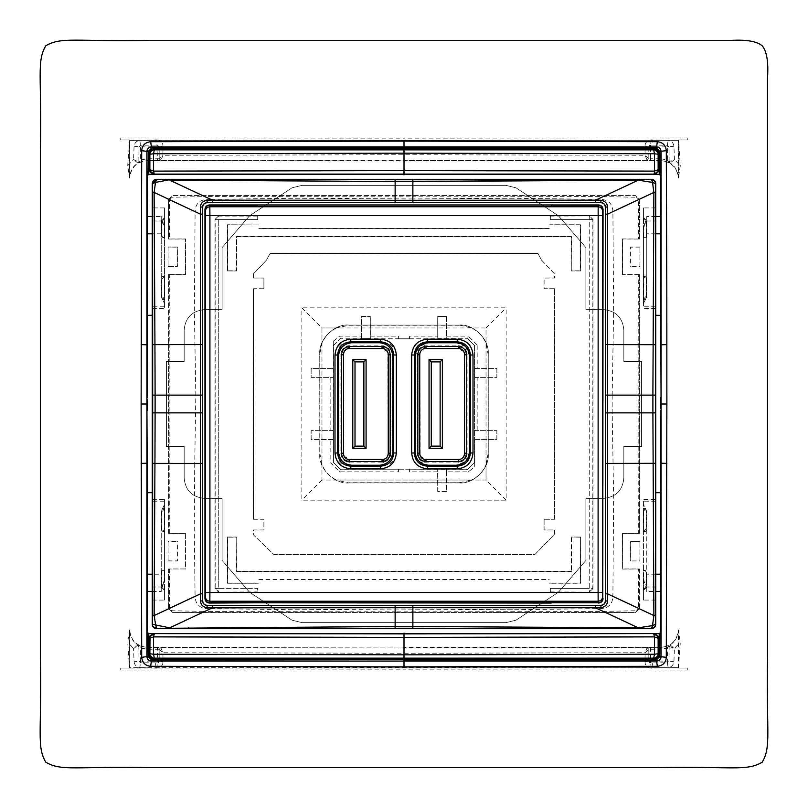 <?xml version="1.0" encoding="UTF-8"?>
<svg xmlns="http://www.w3.org/2000/svg" width="808" height="808" viewBox="0 0 808 808"><rect width="100%" height="100%" fill="white"/><g stroke="black" fill="none" stroke-linecap="round" stroke-linejoin="round"><path stroke-width="0.61" stroke-dasharray="4.04 3.03" d="M465.6 461.408L469.438 452.076L469.438 355.924L465.741 346.743M465.59 346.592L456.267 342.754L428.412 342.754L419.221 346.45M419.079 346.592L415.231 355.924L415.231 452.076L416.14 456.904M416.221 457.106L418.726 461.035M419.19 461.509L428.412 465.246L456.267 465.246L465.448 461.55M459.873 461.893L459.873 462.085C464.358 460.944 466.772 458.065 467.095 453.44L467.095 354.56C466.772 349.935 464.358 347.056 459.873 345.915L424.402 345.915C419.908 347.056 417.494 349.935 417.17 354.56L417.17 453.44C417.494 458.065 419.908 460.944 424.402 462.085L458.318 462.035L459.873 461.398L459.873 462.085M467.095 453.217L464.529 453.217M464.529 354.783L467.095 354.783M459.873 345.915L459.873 347.117M424.402 348.551L424.402 347.925M417.17 354.783L419.746 354.783M419.746 453.217L417.17 453.217M424.402 462.085L424.402 460.883M464.529 453.44L464.075 352.248M463.923 351.894L458.318 348.349L425.947 348.349L421.685 350.046M420.877 350.975L419.746 354.56L420.19 455.752M420.342 456.106L425.947 459.651L458.318 459.651M442.36 448.339L442.36 359.661L429.048 359.661L429.048 448.339L442.36 448.339M551.268 205.242L551.177 206.343M256.863 206.343L256.772 205.202L551.278 205.202M392.749 355.348L392.062 351.631M391.557 350.389L389.385 347.087M388.799 346.481L385.285 344.026M384.578 343.723L380.346 342.774M379.588 342.754L351.733 342.754M351.228 342.764L346.895 343.663M346.683 343.743L342.602 346.4M342.4 346.602L339.724 350.49M339.522 350.945L338.582 355.156M338.562 355.924L338.562 452.076M338.572 452.692L342.137 461.136M342.319 461.317L346.178 464.034M346.743 464.277L350.975 465.226M351.733 465.246L379.588 465.246M380.093 465.236L384.436 464.337M384.648 464.257L388.729 461.6M388.931 461.398L391.607 457.51M391.799 457.055L392.749 452.844M392.769 452.076L392.769 355.924M551.298 603.051L483.255 602.798M639.431 274.538L622.584 274.538L622.584 239.037L639.471 239.037L639.471 199.586L635.462 195.576L172.538 195.576L168.529 199.586L168.529 239.037L185.416 239.037L185.416 274.538L168.569 274.538L168.569 533.462L185.416 533.462L185.416 568.963L168.529 568.963L168.529 608.414L172.538 612.424L635.462 612.424L639.471 608.414L639.471 568.963L622.584 568.963L622.584 533.462L639.431 533.462L639.431 274.538L622.584 274.538M622.493 274.639L622.493 238.936L638.421 238.996L638.542 199.637L639.461 199.707L639.471 239.037M639.431 533.462L639.401 274.569M639.401 533.432L622.584 533.462M622.493 533.361L622.584 568.963M622.493 569.064L638.421 569.004L638.542 608.363L639.461 608.414L635.462 612.424L204.778 612.333L204.757 611.414L171.72 610.747L172.538 612.403L168.539 608.414L171.72 610.747M639.471 568.963L638.421 569.004M639.451 568.994L639.461 608.293M168.529 568.963L168.539 608.293L169.458 608.485M185.416 568.963L168.549 568.994M185.416 533.462L185.507 569.064M168.569 274.538L185.507 274.639L185.507 238.936L169.579 238.996L169.458 199.515L168.539 199.586L195.102 211.646L194.364 311.353L195.819 395.132L194.728 463.408L169.811 463.398L169.69 533.411L168.569 533.462M169.69 533.411L185.507 533.361M168.599 274.569L168.599 533.432M169.579 238.996L168.529 239.037M168.539 199.707L168.549 239.006M168.529 199.586L172.538 195.576L635.462 195.597L639.461 199.586L636.28 197.253L635.462 195.576M639.451 239.006L638.421 238.996M349.682 462.035L383.598 462.085C388.093 460.944 390.506 458.065 390.83 453.44L390.83 354.56C390.506 349.935 388.093 347.056 383.598 345.915L348.127 345.915C343.642 347.056 341.229 349.935 340.905 354.56L340.905 453.44C341.229 458.065 343.642 460.944 348.127 462.085L349.682 462.035M639.461 608.414L612.898 596.355L613.636 496.647L612.181 412.868L612.181 395.132L638.138 395.132L638.31 274.589M639.391 463.388L638.189 463.398L638.138 412.868L639.391 412.878M613.272 463.408L638.189 463.398L638.31 533.411M638.542 608.485L635.462 612.403M395.122 612.323L395.132 611.151L204.757 611.414L210.696 608.646L295.324 609.747L395.132 609.04L512.676 609.747L597.314 608.646C607.394 609.161 612.595 605.061 612.898 596.355M412.878 612.323L412.868 611.151L603.243 611.414L636.28 610.747M169.579 569.004L169.458 608.363L195.092 596.375C195.425 605.081 200.626 609.171 210.696 608.646M168.609 463.388L169.811 463.398L169.862 412.868L168.609 412.878M168.609 344.612L169.811 344.602L169.862 412.868L195.819 412.868M194.728 344.592L169.811 344.602L169.69 274.589M169.458 199.515L172.538 195.597M412.878 195.677L412.868 196.849L603.243 196.586L636.28 197.253M638.542 199.515L612.898 211.646C612.595 202.939 607.394 198.839 597.314 199.354L512.676 198.253L412.868 198.96L412.868 196.849L204.757 196.586L204.778 195.667M412.868 198.96L295.324 198.253L210.676 199.354L204.757 196.586L171.72 197.253M390.83 453.217L388.254 453.217M388.254 354.783L390.83 354.783M383.598 345.915L383.598 347.117M348.127 348.551L348.127 347.925M340.905 354.783L343.471 354.783M343.471 453.217L340.905 453.217M348.127 462.085L348.127 460.843M612.181 395.132L613.636 311.353L612.898 211.646M597.314 608.646L603.243 611.414L603.222 612.333M210.676 199.354C200.596 198.849 195.405 202.939 195.102 211.646M597.314 199.354L603.243 196.586L603.222 195.667M382.053 459.651L349.682 459.651L344.077 456.106M388.254 453.44L387.81 352.248M387.658 351.894L382.053 348.349L349.682 348.349L345.42 350.046M344.612 350.975L343.471 354.56L343.925 455.752M348.42 609.747L295.324 609.747M512.676 609.747L459.58 609.747M459.58 198.253L512.676 198.253M295.324 198.253L348.42 198.253M194.728 463.408L194.243 529.907L195.092 596.375M366.085 448.339L366.085 359.661L352.783 359.661L352.783 448.339L366.085 448.339M152.257 600.071L164.559 600.071L164.559 588.365L162.984 588.002L162.64 586.689L164.559 578.084L164.559 501.192L152.399 501.192M152.399 499.556L164.559 499.556L164.559 501.192M164.559 499.556L164.559 504.394L161.246 511.302L161.246 574.205L152.318 574.205M152.399 308.444L164.559 308.444L164.559 306.808L152.399 306.808M152.308 220.988L162.721 220.988L163.458 219.635L164.559 219.635L164.559 207.929L164.559 308.444M161.246 216.504L161.246 296.698L164.559 303.606L161.246 296.698L161.246 216.504L152.298 216.504M162.721 220.988L164.559 229.916L164.559 306.808M164.559 207.929L152.257 207.929M152.298 591.496L161.246 591.496L161.246 511.302L164.559 504.394L164.559 600.071M655.742 600.071L643.441 600.071L643.441 504.394L646.754 511.302L646.754 591.496L655.702 591.496M655.742 207.929L643.441 207.929L643.441 219.635L644.542 219.635L645.279 220.988L655.692 220.988M655.601 306.808L643.441 306.808L643.441 229.916L645.279 220.988M655.601 308.444L643.441 308.444L643.441 306.808M655.682 233.795L646.754 233.795L646.754 296.698L643.441 303.606L643.441 308.444M655.682 574.205L646.754 574.205L646.754 511.302L643.441 504.394L643.441 499.556L655.601 499.556M655.601 501.192L643.441 501.192L643.441 499.556M643.441 501.192L643.441 578.084L645.36 586.689L645.016 588.002L643.441 588.365L643.441 600.071M655.702 216.504L646.754 216.504L646.754 296.698L643.441 303.606L643.441 207.929M162.64 586.689L161.691 582.396L161.691 587.588L163.458 589.355L163.458 588.365M164.559 589.355L164.559 570.61L161.691 570.761L161.691 587.618L163.458 589.446L164.559 589.355L164.559 588.365M164.559 510.636L164.559 531.826L164.559 508.081L164.559 510.636L163.458 510.201L161.691 511.646L161.691 528.705L163.458 530.149L163.458 531.715L164.559 531.715M164.559 570.822L164.559 578.084M161.691 570.761L161.691 582.396M161.246 591.496L161.246 574.205M162.64 221.311L161.691 225.604L161.691 235.906L163.155 237.633L164.559 237.401L164.559 229.916M161.691 235.906L162.287 237.31L164.559 237.289L164.559 218.423L161.691 220.412L161.691 225.604M164.559 278.295L164.559 299.919L164.559 276.174L164.559 278.295L163.458 277.851L161.691 279.295L161.691 296.354L163.458 297.799L164.559 297.364M164.559 218.645L164.559 219.635M646.754 574.205L646.754 591.496M643.441 529.705L643.441 508.081L643.441 531.826L643.441 529.705L644.542 530.149L646.309 528.705L646.309 511.646L644.542 510.201L643.441 510.636M643.441 578.084L643.441 588.365M643.441 570.6L645.713 570.711L643.633 570.66L643.633 589.466L646.309 587.618L646.309 572.024L644.845 570.367L643.633 570.66M645.36 221.311L646.309 225.604L646.309 220.412L644.542 218.645L644.542 219.635M643.441 229.916L643.441 237.178L646.309 237.239L646.309 220.382L644.542 218.554L643.441 218.645L643.441 219.635M646.309 237.239L646.309 225.604M643.441 297.364L643.441 276.174L643.441 299.919L643.441 297.364L644.542 297.799L646.309 296.354L646.309 279.295L644.542 277.851L644.542 276.286L643.441 276.286M643.441 218.645L643.441 237.178M646.754 233.795L646.754 216.504M643.441 589.355L644.542 589.355L646.309 587.588L646.309 582.396L645.36 586.689M646.309 582.396L646.309 572.094M161.691 587.618L162.984 588.002M163.458 589.446L164.559 589.577M164.559 529.705L163.458 530.149M164.559 508.081L162.731 508.161L164.559 508.171M164.559 531.826L164.367 508.141M164.367 531.765L163.458 531.715M164.559 570.61L161.691 570.7M164.367 589.466L164.367 570.66M162.287 237.31L164.367 237.34L164.367 218.534L161.691 220.382L161.691 235.976M162.984 219.998L161.691 220.382M164.559 299.829L162.731 299.839L164.367 299.859L164.559 276.174M164.559 276.286L162.297 276.265L164.367 276.235M643.441 508.171L645.269 508.161L643.633 508.141L643.441 531.826M643.441 531.715L645.703 531.735L643.633 531.765M645.713 570.711L644.845 570.367L646.309 572.024M646.309 220.382L645.016 219.998M644.542 218.554L643.441 218.423M643.441 237.39L646.309 237.299M643.441 278.295L644.542 277.851M643.441 299.919L645.269 299.839L643.441 299.829M643.441 276.174L643.633 299.859M643.633 276.235L644.542 276.286M643.633 218.534L643.633 237.34M645.016 588.002L646.309 587.618M161.691 528.705L162.297 531.735M161.691 511.646L161.691 529.947M162.731 508.161L161.691 510.404M161.691 296.354L162.731 299.839M161.691 279.295L161.691 297.596M162.297 276.265L161.691 278.053M646.309 511.646L645.269 508.161M646.309 528.705L646.309 510.404M645.703 531.735L646.309 529.947M646.309 279.295L645.703 276.265M646.309 296.354L646.309 278.053M645.269 299.839L646.309 297.596M204.464 498.354C192.132 497.152 185.365 490.385 184.163 478.053L184.163 446.571L166.418 446.571L166.418 361.429L184.163 361.429L184.163 329.947C185.365 317.615 192.132 310.848 204.464 309.646L222.109 309.646L222.109 247.571L249.591 215.766L292.041 187.809L302.051 185.365L505.949 185.365L515.959 187.809L558.409 215.766L585.891 247.571L585.891 309.646L603.536 309.646C615.868 310.848 622.635 317.615 623.837 329.947L623.837 361.429L641.582 361.429L641.582 446.571L623.837 446.571L623.837 478.053C622.635 490.385 615.868 497.152 603.536 498.354L585.891 498.354L585.891 560.429L558.409 592.234L515.959 620.19L505.949 622.635L302.051 622.635L292.041 620.19L249.591 592.234L222.109 560.429L222.109 498.354L204.464 498.354L222.109 498.354L222.109 560.429L249.591 592.234L292.041 620.19L302.051 622.635L505.949 622.635L515.959 620.19L558.409 592.234L585.891 560.429L585.891 498.354L603.536 498.354C615.868 497.152 622.635 490.385 623.837 478.053L623.837 446.571L641.582 446.571L641.582 361.429L623.837 361.429L623.837 329.947C622.635 317.615 615.868 310.848 603.536 309.646L585.891 309.646L585.891 247.571L558.409 215.766L515.959 187.809L505.949 185.365L302.051 185.365L292.041 187.809L249.591 215.766L222.109 247.571L222.109 309.646L204.464 309.646C192.132 310.848 185.365 317.615 184.163 329.947L184.163 361.429L166.418 361.429L166.418 446.571L184.163 446.571L184.163 478.053C185.365 490.385 192.132 497.152 204.464 498.354M474.619 462.378L474.7 466.782L468.337 471.862L446.571 471.862L446.642 469.296L467.701 469.296L474.538 462.358L467.67 469.216L340.33 469.216L333.462 462.358L333.462 345.642L340.33 338.784L467.67 338.784L437.724 338.603L437.724 316.473L446.551 316.473L446.551 338.603M468.337 471.862L467.67 469.216L409.737 469.216L446.551 469.397L446.551 491.527L437.724 491.527L437.724 469.397M474.72 430.624L496.849 430.624L496.849 439.451L474.72 439.451L474.538 345.642L474.538 462.358L467.67 469.216M477.174 344.986L468.337 336.138L467.701 338.704L474.619 345.622L477.174 344.986L477.174 368.529L496.87 368.529L496.849 377.376L477.174 377.397L477.174 430.603L496.87 430.603L496.87 439.471L474.7 439.471L474.7 466.782M474.538 462.358L474.538 345.642L467.67 338.784L474.538 345.642M477.174 368.529L474.619 368.448M474.72 377.376L496.87 377.397L496.87 368.529L474.72 368.549M361.449 338.603L361.449 316.473L370.276 316.473L370.276 338.603L361.358 338.704L361.429 316.453L370.276 316.473M333.381 439.552L311.131 439.471L311.131 430.603L330.826 430.603L330.826 377.397L311.131 377.397L311.151 368.549L333.28 368.549L333.28 377.376L311.151 377.376L311.131 368.529L333.3 368.529L333.3 341.218L333.462 462.358L333.381 439.552L311.151 439.451L311.151 430.624L333.28 430.624L333.28 439.451M544.107 519.281L544.097 529.957L554.54 529.957L554.54 534.139L535.391 554.015L534.139 554.54L273.861 554.54L253.985 535.391L273.861 554.561L534.139 554.561L535.401 554.035L554.561 534.139L554.561 529.937L544.107 529.937L544.107 519.281L554.561 519.281L554.561 288.719L544.107 288.719L544.107 278.063L554.561 278.063L554.561 273.861L541.522 260.085L537.916 253.439L270.084 253.439L266.478 260.085L253.439 273.861L253.439 278.063L263.893 278.063L263.893 288.719L253.439 288.719L253.439 519.281L263.893 519.281L263.893 529.937L253.439 529.937L253.439 534.139L253.964 535.401L253.459 529.957L263.903 529.957L263.893 519.281M477.174 377.397L474.619 377.467M477.174 430.603L474.619 430.533M437.724 316.473L446.551 316.473M437.724 338.603L437.704 316.453M437.623 338.704L467.67 338.784M446.571 316.453L446.642 338.704M446.551 491.527L437.724 491.527M446.571 471.862L446.571 491.547M437.704 491.547L437.623 469.296M370.276 338.603L361.358 338.704M370.296 316.453L370.377 338.704M330.826 377.397L333.28 377.376M333.28 430.624L333.381 377.467M330.826 430.603L333.381 430.533M333.462 345.642L340.33 338.784M409.737 469.216L340.33 469.216L333.462 462.358M398.263 338.784L409.737 338.784M253.439 519.281L263.903 519.261M253.439 288.719L253.459 519.261M263.893 288.719L253.459 288.739M541.522 260.085L537.916 253.439L270.084 253.459L266.478 260.115L253.459 273.861L253.459 278.043L263.903 278.043L263.903 288.739M541.522 260.115L554.561 273.861L554.54 278.043L544.097 278.043L544.107 288.719M554.561 288.719L544.097 288.739M554.561 519.281L554.54 288.739M544.097 519.261L554.54 519.261M370.296 336.138L398.425 336.138L398.425 338.784M409.575 338.784L409.575 336.138L437.704 336.138M446.571 336.138L468.337 336.138M437.704 471.862L409.575 471.862L409.575 469.216M398.425 469.216L398.425 471.862L339.663 471.862L330.826 463.014L330.826 439.471M333.3 341.218L339.663 336.138L361.429 336.138M409.646 338.704L409.575 336.138M409.575 471.862L409.646 469.296M333.381 345.622L340.299 338.704L339.663 336.138M398.354 338.704L398.425 336.138M398.263 469.216L340.299 469.296L333.381 462.378L330.826 463.014M339.663 471.862L340.33 469.216M398.425 471.862L398.354 469.296M160.954 647.481L159.186 649.309L160.954 647.481L147.359 647.45L147.359 649.228L159.186 649.248L159.186 661.106L157.409 661.106L157.409 662.883L140.612 662.752L138.976 661.106L138.845 646.42L140.612 648.036L147.359 649.228M160.863 647.774L162.933 652.733L159.186 649.45L160.954 647.531L404 647.057L147.359 647.45L141.218 646.38L140.612 648.036L140.612 661.106L134.078 661.752L133.542 648.43L138.845 646.42L138.017 644.905C133.189 642.34 130.351 637.381 129.532 630.028L129.674 629.856C130.835 640.532 136.754 646.37 147.45 647.36M404 647.057L660.55 647.36C671.246 646.37 677.165 640.532 678.326 629.856L678.326 667.691L129.674 667.691L129.674 629.856M660.55 647.36L404 647.551L404 669.842L120.22 670.044L120.23 668.075L129.502 668.075L127.704 642.35L129.522 630.169L129.674 667.691M159.186 649.45L159.186 661.106L157.409 662.883L155.813 662.883L155.186 668.135L156.782 668.145C160.772 667.539 162.842 665.469 162.984 661.934L162.933 652.733L404 653.268L645.067 652.733L648.814 649.45L647.137 647.774L645.067 652.733L645.016 661.934C645.168 665.489 647.228 667.56 651.218 668.145L668.115 667.59L667.388 662.752L650.591 662.883L650.591 661.106L649.854 661.106M141.218 646.38L138.017 644.905L138.855 646.42M155.186 668.135L139.885 667.59L140.612 661.106L157.409 661.106L157.409 647.43M678.326 667.691L129.502 668.075M404 667.438L404 669.842L687.78 670.044L687.78 668.075L678.478 668.075L680.296 642.35L678.326 629.856M666.782 646.38L667.388 648.036L670.014 644.905L669.155 646.42L669.024 661.106L648.814 661.106L648.814 649.248L660.641 649.228L660.641 647.45L666.782 646.38L669.984 644.905C674.973 642.047 677.801 637.088 678.467 630.028M647.046 647.481L648.814 649.248L647.137 647.774M137.986 644.905L133.542 648.43L127.704 642.35M134.078 661.752C134.623 665.216 136.552 667.155 139.885 667.59M157.409 662.883A1.778 1.778 0 0 0 159.186 661.106L157.409 662.883L156.782 668.145M159.186 661.106L162.984 661.934M678.478 668.075L678.478 630.169M670.014 644.905L674.428 648.42L680.296 642.35M651.218 668.145L650.591 662.883L648.814 661.106L650.591 661.106L648.814 661.106L648.814 649.309L648.814 661.106L645.016 661.934M120.22 670.044L120.22 668.075L129.522 668.075M687.78 670.044L687.77 668.075L678.498 668.075M669.145 646.42L674.428 648.42L673.923 661.752C673.357 665.216 671.418 667.166 668.115 667.59M649.531 661.106L648.814 661.106A1.778 1.778 0 0 0 650.591 662.883L648.814 661.106M650.591 662.883L652.187 662.883L652.813 668.135M673.923 661.752L669.024 661.106L667.388 662.752L667.388 648.036L660.641 649.228M137.986 163.095L133.572 159.58L134.078 146.248C134.643 142.784 136.582 140.834 139.885 140.41L156.782 139.855L157.409 158.802L159.186 158.752L160.954 160.519L147.359 160.55L147.359 158.772L140.612 159.964L137.986 163.095L138.845 161.58L133.572 159.58L127.704 165.65L129.674 178.144C130.825 167.478 136.744 161.651 147.45 160.641L141.218 161.62L138.017 163.095C133.027 165.953 130.199 170.912 129.532 177.972M138.855 161.58L138.976 146.894L140.612 145.248L155.813 145.117L155.186 139.865M134.078 146.248L140.612 146.894L140.612 159.964L141.218 161.62M129.674 178.144L129.674 140.309L678.326 140.309L678.326 178.144C677.165 167.468 671.246 161.63 660.55 160.641L147.45 160.641M129.674 140.309L127.704 165.65M160.954 160.519L404 160.944M678.326 140.309L129.522 140.39L129.522 177.831M660.55 160.641L404 160.449L404 138.158L120.22 137.956L120.23 139.925L129.502 139.925M650.591 160.57L650.591 158.802L660.641 158.772L660.641 160.55L666.782 161.62L669.984 163.095C674.811 165.66 677.649 170.619 678.467 177.972L678.326 178.144M678.467 177.972L678.478 139.925L680.296 165.65L678.478 177.831M156.782 139.855C160.772 140.441 162.832 142.511 162.984 146.066L162.933 155.267L404 154.732L645.067 155.267L648.814 158.55L647.137 160.226L645.067 155.267L645.016 146.066C645.158 142.531 647.228 140.461 651.218 139.855L668.115 140.41L667.388 145.248L652.187 145.117L652.813 139.865M139.885 140.41L140.612 146.894L159.186 146.894L157.409 145.117L155.813 145.117L157.409 145.117L159.186 146.894L159.186 158.691L160.954 160.469L162.933 155.267L159.186 158.55L160.863 160.226M120.22 137.956L120.22 139.925L129.522 139.925M678.498 139.925L687.78 139.925L687.78 137.956L687.77 139.925L678.478 139.925M687.78 137.956L404 138.158L404 140.562M651.218 139.855L650.591 145.117L648.814 146.894L648.814 158.691L647.137 160.226M648.814 158.691L648.814 146.894L650.591 146.894L650.591 158.802L648.814 158.752L647.046 160.519M666.782 161.62L667.388 159.964L670.014 163.095L674.458 159.57L680.296 165.65M670.014 163.095L669.155 161.58L674.458 159.57L673.923 146.248C673.377 142.784 671.448 140.844 668.115 140.41M158.146 146.894L162.984 146.066M157.409 146.894L159.186 146.894L159.186 158.691M158.469 146.894L159.186 146.894L157.409 145.117L155.813 145.117M669.145 161.58L669.024 146.894L667.388 145.248L667.388 146.894L673.923 146.248M660.641 158.772L667.388 159.964L667.388 146.894L650.591 146.894L650.591 145.117L648.814 146.894L645.016 146.066M652.187 145.117L650.591 145.117L652.187 145.117L650.591 145.117L648.814 146.894L648.814 158.55M488.244 353.894C489.547 339.633 473.68 323.776 459.429 325.069L348.571 325.069C334.32 323.786 318.453 339.633 319.756 353.894C318.453 339.633 334.32 323.786 348.571 325.069L459.429 325.069C473.68 323.776 489.547 339.633 488.244 353.894L488.244 454.106C489.537 468.357 473.69 484.224 459.429 482.931C473.69 484.224 489.537 468.357 488.244 454.106L488.244 353.894L488.244 454.106M459.429 325.069L471.407 327.957C478.265 331.25 483.134 336.421 486.032 343.461L488.062 354.076M459.247 325.26L348.753 325.26L336.593 327.957L321.968 327.957L486.032 327.957L486.032 464.539L488.062 453.924M506.151 500.162L486.032 480.043L486.032 464.539C483.144 471.579 478.265 476.75 471.407 480.043L486.032 480.043L486.032 327.957L336.593 327.957C329.735 331.25 324.856 336.421 321.968 343.461L321.968 480.043L336.593 480.043L348.571 482.931C334.31 484.224 318.463 468.357 319.756 454.106L319.756 353.894L321.968 343.461L321.968 327.957L301.849 307.838L301.849 500.162L506.151 500.162L506.151 307.838L301.849 307.838M319.938 354.076L319.938 453.924L321.968 464.539C324.866 471.579 329.735 476.75 336.593 480.043L471.407 480.043L459.247 482.74L348.753 482.74M459.429 482.931L348.571 482.931L459.247 482.74M486.032 480.043L321.968 480.043L321.968 327.957M486.032 327.957L506.151 307.838M319.938 453.924L319.756 353.894M319.756 454.106C318.463 468.357 334.31 484.224 348.571 482.931M321.968 480.043L301.849 500.162M580.396 537.209L571.266 537.027L580.588 537.027L580.396 583.053L549.551 583.053M580.588 537.027L580.588 583.245L550.329 583.245L580.588 583.245L580.588 537.027L571.266 537.027L571.458 571.458L571.458 537.209M571.266 537.027L571.266 571.266L236.734 571.266L236.734 537.027L227.412 537.027L227.412 583.245L257.671 583.245L227.412 583.245L227.412 537.027L236.734 537.027L236.542 571.458L571.458 571.458M550.329 583.184L549.561 583.184L550.329 583.184M258.499 583.053L227.603 583.053L227.603 537.209L236.542 537.209M258.479 583.184L257.671 583.184L258.479 583.184M236.542 571.458L571.266 571.266M236.734 571.266L236.734 537.027M258.499 224.947L227.412 224.755L258.499 224.947L227.412 224.755L227.412 270.973L236.734 270.973L236.734 236.734L571.266 236.734L571.266 270.973L580.588 270.973L580.588 224.755L550.329 224.755L580.588 224.755L580.588 270.973L571.266 270.973L571.458 236.542L236.542 236.542L236.542 270.791L227.603 270.791L227.603 224.947M549.551 224.947L580.396 224.947L580.396 270.791L571.458 270.791M549.561 224.816L550.329 224.816L549.561 224.816M227.603 270.791L227.412 224.755M227.412 270.973L236.734 270.973L236.542 236.542M571.458 236.542L236.734 236.734M571.266 236.734L571.266 270.973M257.671 216.069L218.726 216.069L218.726 219.614L257.671 219.614L257.702 215.908L218.574 215.908L215.019 219.453L215.019 588.547L218.574 592.092L257.661 592.092L257.671 588.386L218.726 588.386L218.726 219.614L218.726 588.386L215.019 588.547M257.702 215.908L257.671 219.614L215.181 219.614L215.181 588.386L218.726 591.931L218.726 588.386L257.671 588.386L257.661 592.092M218.574 215.908L215.019 219.453M592.981 219.453L589.274 219.614L589.274 588.386L592.82 588.386L592.82 219.614L589.274 216.069L589.274 219.614L550.329 219.614L589.274 219.614L589.274 591.931L592.981 588.547L592.981 219.453L589.426 215.908L550.339 215.908L550.329 219.614L550.339 215.908M550.339 592.092L550.329 588.386L589.274 588.386L550.329 588.386L550.339 592.092L589.426 592.092L592.981 588.547M639.896 266.458L639.896 247.046L639.896 266.458L630.604 266.519L639.896 266.519M639.896 247.046L630.604 247.046L630.604 266.519M639.896 247.107L630.695 247.137L630.695 266.428M168.104 541.542L168.104 560.954L168.104 541.542L177.396 541.481L168.104 541.481M168.104 560.954L177.396 560.954L177.396 541.481M168.104 560.893L177.306 560.863L177.306 541.572M639.896 560.893L639.896 541.481L639.896 560.893L630.604 560.954L639.896 560.954M639.896 541.481L630.604 541.481L630.604 560.954M630.695 560.863L630.695 541.572L639.896 541.542M168.104 247.107L168.104 266.519L168.104 247.107L177.306 247.137L177.306 266.428L168.104 266.458M168.104 266.519L177.396 266.519L177.396 247.046L168.104 247.046M258.792 228.361L549.248 228.361L258.792 228.361M549.238 228.482L258.802 228.482M258.802 579.518L549.238 579.518M393.021 461.156L390.214 463.974M390.214 344.026L393.021 346.844M341.521 463.974L338.714 461.156M338.714 346.844L341.521 344.026M660.752 404L660.752 408.394M147.248 404L147.248 399.606M467.095 453.44L466.428 453.44M467.095 354.56L466.428 354.56M417.17 354.56L417.837 354.56M417.17 453.44L417.837 453.44M172.538 612.403L204.778 612.333M390.83 453.44L390.163 453.44M390.83 354.56L390.163 354.56M340.905 354.56L341.572 354.56M340.905 453.44L341.572 453.44M613.272 344.592L639.391 344.612M612.181 412.868L638.138 412.868L638.138 395.132L639.391 395.122M412.868 609.04L412.868 611.151L395.132 611.151L395.132 609.04M168.609 395.122L195.819 395.132M395.132 198.96L395.122 195.677M162.721 587.012L152.308 587.012M161.246 233.795L152.318 233.795M645.279 587.012L655.692 587.012M163.458 218.554L163.458 219.635M644.542 589.446L644.542 588.365M163.458 510.201L163.458 508.171M163.458 299.829L163.458 297.799M163.458 276.286L163.458 277.851M644.542 508.171L644.542 510.201M644.542 531.715L644.542 530.149M644.542 297.799L644.542 299.829M650.591 647.43L650.591 661.106M157.409 160.57L157.409 158.802L147.359 158.772M159.186 158.55L159.186 146.894A1.778 1.778 0 0 0 157.409 145.117M218.574 592.092L257.671 591.931M589.426 215.908L550.329 216.069M550.329 591.931L589.426 592.092M163.256 237.673L164.559 237.673M644.744 570.327L643.441 570.327M650.591 145.117A1.778 1.778 0 0 0 648.814 146.894"/><path stroke-width="1.21" d="M466.428 354.56L466.428 453.44C465.943 458.368 463.247 461.065 458.318 461.55L425.947 461.55C421.019 461.065 418.322 458.368 417.837 453.44L417.837 354.56C418.322 349.632 421.019 346.935 425.947 346.45L458.318 346.45C463.247 346.935 465.943 349.632 466.428 354.56M456.267 342.754C464.327 343.481 468.721 347.864 469.438 355.924L469.438 452.076C468.721 460.136 464.327 464.519 456.267 465.246L428.412 465.246C420.352 464.519 415.958 460.136 415.231 452.076L415.231 355.924C415.958 347.864 420.352 343.481 428.412 342.754L456.267 342.754L457.197 341.824C465.236 342.562 469.63 346.955 470.367 355.005L473.003 355.005C472.084 345.38 466.812 340.107 457.197 339.198L457.197 341.824L427.483 341.824L427.483 339.198C417.857 340.107 412.595 345.38 411.676 355.005L411.676 452.995C412.595 462.62 417.857 467.893 427.483 468.802L457.197 468.802C466.812 467.893 472.084 462.62 473.003 452.995L473.003 355.005M466.913 354.783L464.529 354.783L464.529 453.44C464.337 456.5 462.782 458.5 459.873 459.449L424.402 459.449C421.483 458.51 419.928 456.5 419.746 453.44L419.746 354.56C419.928 351.5 421.483 349.5 424.402 348.551L424.402 345.915M464.529 453.217L466.913 453.217M459.873 347.117L459.873 348.551C462.782 349.49 464.337 351.5 464.529 354.56L464.529 354.783M424.402 346.107L424.402 348.551L459.873 348.551L459.873 346.107M417.352 453.217L419.746 453.217M419.746 354.783L417.352 354.783M424.402 460.883L424.402 461.893M469.438 355.924L470.367 355.005L470.367 452.995C469.63 461.045 465.236 465.438 457.197 466.176L457.197 468.802M428.412 465.246L427.483 466.176C419.433 465.438 415.049 461.045 414.312 452.995L411.676 452.995M415.231 452.076L414.312 452.995L414.312 355.005C415.049 346.955 419.433 342.562 427.483 341.824L428.412 342.754M464.529 453.44C464.156 457.207 462.085 459.277 458.318 459.651L458.318 462.035M421.685 350.046L420.877 350.975M469.438 452.076L470.367 452.995L473.003 452.995M456.267 465.246L457.197 466.176L427.483 466.176L427.483 468.802M415.231 355.924L414.312 355.005L411.676 355.005M429.048 359.661L442.36 359.661L442.36 448.339L429.048 448.339L429.048 359.661L431.27 361.873L440.138 361.873L442.36 359.661M380.346 342.774L379.588 342.754C387.557 343.572 391.951 347.965 392.769 355.924L393.688 355.005L396.324 355.005L396.324 452.995L393.688 452.995C392.951 461.045 388.567 465.438 380.517 466.176L350.803 466.176C342.764 465.438 338.37 461.045 337.633 452.995L337.633 355.005C338.37 346.955 342.764 342.562 350.803 341.824L380.517 341.824C388.567 342.562 392.951 346.955 393.688 355.005L393.688 452.995L392.769 452.076C391.951 460.035 387.557 464.428 379.588 465.246L351.733 465.246L350.803 466.176L350.803 468.802C341.188 467.893 335.916 462.62 334.997 452.995L337.633 452.995L338.562 452.076L338.562 355.924L337.633 355.005L334.997 355.005C335.916 345.38 341.188 340.107 350.803 339.198L350.803 341.824L351.733 342.754L379.588 342.754L380.517 341.824L380.517 339.198C390.143 340.107 395.415 345.38 396.324 355.005M396.324 452.995C395.405 462.62 390.143 467.893 380.517 468.802L380.093 465.236M440.138 361.873L440.138 446.127L442.36 448.339M440.138 446.127L431.27 446.127L429.048 448.339M431.27 446.127L431.27 361.873M351.228 342.764L351.733 342.754C343.764 343.572 339.37 347.965 338.562 355.924L338.582 355.156M338.572 452.692L338.562 452.076C339.38 460.035 343.764 464.428 351.733 465.246L350.975 465.226M392.749 355.348L392.749 452.844M209.383 603.051L209.636 602.798C206.949 602.536 205.464 601.051 205.202 598.364C205.474 601.031 206.949 602.495 209.636 602.758L257.671 602.798L209.383 603.051C206.717 602.778 205.232 601.293 204.949 598.617L204.949 209.383C205.222 206.717 206.707 205.232 209.383 204.949L598.617 204.949C601.283 205.222 602.768 206.707 603.051 209.383L602.798 209.636C602.526 206.969 601.051 205.505 598.364 205.242L598.364 205.202C601.051 205.464 602.536 206.949 602.798 209.636L602.526 215.544L209.908 215.544L209.908 592.456L598.092 592.456L598.162 206.757L209.838 206.757L209.908 215.544L205.474 215.544L205.474 592.456L209.908 592.456L209.838 601.243L598.162 601.243L598.092 592.456L602.526 592.456L602.526 215.544M602.596 211.151C602.324 208.484 600.849 207.02 598.162 206.757L598.364 205.242L551.278 205.202L551.177 206.343L256.863 206.343L256.772 205.242L209.636 205.242C206.949 205.505 205.474 206.969 205.202 209.636C205.464 206.949 206.949 205.464 209.636 205.202L209.838 206.757C207.151 207.02 205.666 208.484 205.404 211.151L205.474 215.544M602.526 592.456L602.798 598.364C602.536 601.051 601.051 602.536 598.364 602.798L598.364 602.758C601.051 602.495 602.526 601.031 602.798 598.364L603.051 209.383M392.062 351.631L391.557 350.389M389.385 347.087L388.799 346.481M385.285 344.026L384.578 343.723M346.178 464.034L346.743 464.277M483.255 602.798L257.671 602.798L551.298 603.051M603.051 598.617C602.778 601.283 601.293 602.768 598.617 603.051M256.863 206.343L256.772 205.202L257.671 205.202M390.163 453.44C389.678 458.368 386.981 461.065 382.053 461.55L349.682 461.55C344.753 461.065 342.057 458.368 341.572 453.44L341.572 354.56C342.057 349.632 344.753 346.935 349.682 346.45L382.053 346.45C386.981 346.935 389.678 349.632 390.163 354.56L390.163 453.44M551.298 204.949L598.617 204.949M209.383 204.949L256.742 204.949M383.598 461.893L383.598 459.449L348.127 459.449C345.218 458.51 343.663 456.5 343.471 453.44L343.471 354.56C343.663 351.5 345.218 349.5 348.127 348.551L348.127 345.915M390.648 354.783L388.254 354.783L388.254 453.44C388.072 456.5 386.517 458.5 383.598 459.449L383.598 462.085M388.254 453.217L390.648 453.217M383.598 347.117L383.598 348.551C386.517 349.49 388.072 351.5 388.254 354.56L388.254 354.783M348.127 346.107L348.127 348.551L383.598 348.551L383.598 346.107M341.087 453.217L343.471 453.217M343.471 354.783L341.087 354.783M348.127 460.843L348.127 461.893M388.254 453.44C387.891 457.207 385.82 459.277 382.053 459.651L382.053 462.035M345.42 350.046L344.612 350.975M207.121 605.313C204.434 605.04 202.959 603.566 202.687 600.879L202.687 207.121C202.959 204.434 204.434 202.959 207.121 202.687L600.879 202.687C603.566 202.959 605.04 204.434 605.313 207.121L605.313 600.879C605.04 603.566 603.566 605.04 600.879 605.313L207.121 605.434C204.03 604.899 202.515 603.384 202.556 600.879L200.525 601.041L200.465 593.84L202.556 593.84L202.556 412.878L200.424 412.868L200.475 463.408L202.556 463.418M202.556 412.878L202.556 207.121C202.515 204.616 204.03 203.101 207.121 202.566L595.587 202.566L595.597 200.162L600.94 200.243C605.051 200.98 607.222 203.212 607.475 206.959L605.313 207.121M412.878 605.434L412.868 607.707L600.94 607.757C605.323 606.859 607.505 604.626 607.475 601.041L605.445 600.879C605.485 603.384 603.97 604.899 600.879 605.434L212.413 605.434L212.403 607.838L207.06 607.757C202.949 607.02 200.778 604.788 200.525 601.041M605.313 600.879L605.445 214.16L607.535 214.16L607.475 206.959M600.879 202.687L600.879 202.566C603.97 203.101 605.485 204.616 605.445 207.121L605.445 214.16M352.783 359.661L366.085 359.661L366.085 448.339L352.783 448.339L352.783 359.661L355.005 361.873L363.873 361.873L366.085 359.661M202.687 207.121L200.525 206.959L200.465 214.16L202.556 214.16M202.556 344.582L200.475 344.592L200.465 214.16L154.126 192.456L152.611 192.728L152.581 183.618L155.469 182.406L154.126 192.456L154.944 344.612L152.682 344.693L152.611 192.728M202.556 395.122L200.424 395.132L200.475 344.592L154.944 344.612L155.106 395.132L152.692 395.132L152.682 344.693M152.692 412.868L155.106 412.868L155.106 395.132L200.424 395.132L200.424 412.868L155.106 412.868L154.944 463.388L200.475 463.408L200.465 593.84L154.136 615.545L152.611 615.272L152.692 395.132M212.413 605.434L207.121 605.434L207.06 607.757M395.122 605.434L395.132 607.707L212.403 607.838L169.741 627.826L155.651 624.958L154.136 615.545L154.944 463.388L152.682 463.307M600.94 607.757L600.879 605.313M412.878 202.566L412.868 200.293L595.597 200.162L638.259 180.174L652.531 182.406L653.864 192.456L607.535 214.16L607.576 395.132L605.445 395.122M605.445 593.84L607.535 593.84L607.576 412.868L605.445 412.878M395.122 202.566L395.132 200.293L212.403 200.162L169.741 180.174L395.132 181.527L395.132 200.293L412.868 200.293L412.868 181.527L395.132 181.527L395.132 179.77L156.57 179.305L651.43 179.305L652.531 182.406L655.419 183.618L655.419 624.382L652.531 625.594L651.43 628.371L412.868 628.23L412.868 626.473L395.132 626.473L395.132 607.707L412.868 607.707L412.868 626.473L638.259 627.826L652.531 625.594L653.874 615.545L607.535 593.84L607.475 601.041M595.587 202.566L600.879 202.566L600.94 200.243M207.121 202.687L207.06 200.243L212.403 200.162L212.413 202.566M207.06 200.243C202.677 201.142 200.495 203.374 200.525 206.959M363.873 361.873L363.873 446.127L366.085 448.339M363.873 446.127L355.005 446.127L352.783 448.339M355.005 446.127L355.005 361.873M169.912 179.679L155.469 182.406L156.57 179.629L152.257 183.618L152.257 624.372C152.52 626.998 153.954 628.432 156.57 628.695L651.43 628.695C654.046 628.432 655.48 626.998 655.742 624.382L655.742 183.618C655.48 181.002 654.046 179.568 651.43 179.305M188.739 627.695L188.921 628.301L395.132 628.23L395.132 626.473L156.57 628.371L155.651 624.958L152.581 624.372L152.611 615.272M638.088 628.321L638.259 627.826L595.597 607.838L595.587 605.434M655.308 412.868L607.576 412.868L607.576 395.132L652.894 395.132L653.864 192.456L655.389 192.728M655.308 395.132L652.894 395.132L652.894 412.868L653.874 615.545L655.389 615.272M412.868 181.527L638.259 180.174L412.868 179.77L412.868 181.527M655.742 183.618L655.419 183.618C655.53 181.558 654.197 180.224 651.43 179.629L638.088 179.679M152.257 624.372L152.581 624.372C152.015 625.917 153.348 627.25 156.57 628.371L156.57 628.695M651.43 628.695L651.43 628.371C654.278 627.705 655.611 626.372 655.419 624.382L655.742 624.382M156.57 179.305C153.954 179.568 152.52 181.002 152.257 183.618M152.298 216.504L147.48 216.504L146.904 151.349L146.915 404L147.309 492.678L152.409 492.678M147.309 492.678L147.48 591.496L152.298 591.496M152.409 315.322L147.309 315.322L147.48 216.504M147.349 397.344L147.309 315.322M147.48 591.496L147.096 632.715L148.46 633.452L147.399 632.381M655.702 591.496L660.52 591.496L660.601 632.381L659.54 633.452L148.46 633.452M655.591 315.322L660.692 315.322L660.52 216.504L655.702 216.504M660.52 216.504L661.015 151.429C660.742 148.712 659.267 147.228 656.581 146.975L656.651 146.904C659.338 147.177 660.823 148.662 661.096 151.349L661.085 404L660.692 315.322M655.591 492.678L660.692 492.678L660.52 591.496M660.651 410.656L660.692 492.678M147.399 175.619L148.46 174.548L154.803 174.538L659.54 174.548L660.601 175.619M147.248 399.606L147.349 410.656M147.096 632.715L146.985 656.571C147.258 659.288 148.733 660.772 151.419 661.025L151.611 659.964L148.248 656.581L148.167 633.775L154.803 633.573M153.793 633.795L150.025 636.795L149.217 636.441L153.974 633.593L404 633.896L404 633.119M653.197 633.573L404 633.896L404 654.834L153.56 654.258L153.53 636.886L404.02 637.371L404 633.896M660.601 632.381L659.833 633.775L654.025 633.593L658.783 636.441L657.975 636.795L658.136 638.32C657.429 635.472 655.965 633.997 653.722 633.906L654.47 636.886L404.02 637.371M660.752 408.394L660.651 397.344M660.904 175.286L659.54 174.548M653.197 174.538L658.783 171.559L659.106 154.177C658.752 150.813 656.924 148.985 653.621 148.702L404 148.722L404 149.793L653.712 149.864C654.036 148.238 659.762 154.136 658.136 154.288L658.136 169.68C657.449 172.528 655.975 173.993 653.722 174.094L404 174.104L404 174.882M654.207 174.205L654.47 171.114L404.02 170.629L404 174.104L154.278 174.094L153.53 171.114L404.02 170.629L404 153.167L654.44 153.742L654.47 171.114L658.136 169.68L658.136 154.288L654.44 153.742L653.712 149.864L154.288 149.864C151.641 150.177 150.167 151.651 149.864 154.288L149.864 169.68C150.571 172.528 152.035 174.003 154.278 174.094L150.025 171.205L149.773 169.761L148.914 169.771L148.894 154.177C149.248 150.813 151.076 148.985 154.379 148.702L404 148.722L404 146.935L656.581 146.975L656.389 148.036L659.752 151.419L659.833 174.225L654.207 174.205L657.975 171.205L660.974 171.559M154.803 174.427L149.217 171.559L150.025 171.205M147.096 175.286L148.167 174.225L153.793 174.205M154.278 633.906L153.53 636.886L149.864 638.32C150.551 635.472 152.025 634.007 154.278 633.906M150.025 636.795L149.864 653.712L149.773 638.239L148.914 638.229L148.894 653.824C149.248 657.187 151.076 659.015 154.379 659.298L404 659.278L404 658.207L154.288 658.136C153.964 659.762 148.238 653.864 149.864 653.712L153.56 654.258L154.288 658.136L653.712 658.136C656.359 657.823 657.833 656.349 658.136 653.712L658.227 638.239L659.086 638.229L658.783 636.441L659.702 636.441L659.54 633.452M654.207 633.795L657.975 636.795M660.904 632.715L661.015 656.571C661.015 659.116 659.54 660.601 656.581 661.025L656.389 659.964L659.752 656.581L659.702 636.441L660.974 636.441M148.248 151.419L146.985 151.429C146.985 148.884 148.46 147.399 151.419 146.975L151.611 148.036L148.248 151.419L148.46 174.548M147.026 636.441L149.217 636.441L148.914 638.229M654.44 654.258L654.47 636.886L658.136 638.32L658.136 653.712L654.44 654.258L653.712 658.136L404 658.136L404 654.834L654.44 654.258M153.56 153.742L153.53 171.114L149.864 169.68L149.864 154.288L153.56 153.742L154.288 149.864L404 149.864L404 153.167L153.56 153.742M147.026 171.559L149.217 171.559L148.914 169.771M148.894 653.824L149.753 653.824C149.894 656.439 151.369 657.904 154.187 658.237L154.379 659.298M659.086 638.229L659.106 653.824L658.247 653.824C657.954 656.54 656.48 658.005 653.813 658.237L653.621 659.298C656.924 659.015 658.752 657.187 659.106 653.824M659.106 154.177L658.247 154.177C658.106 151.561 656.631 150.096 653.813 149.763L653.621 148.702M148.894 154.177L149.753 154.177C150.046 151.46 151.52 149.995 154.187 149.763L154.379 148.702M659.752 656.581L666.297 657.318C665.873 662.681 662.883 665.671 657.318 666.297L404 666.873L404 661.065L151.349 661.096C148.662 660.823 147.177 659.338 146.904 656.651L148.248 656.581M659.752 151.419L666.297 150.682L666.822 291.011L666.873 404L661.085 404L661.096 656.651C660.823 659.338 659.338 660.823 656.651 661.096L404 661.065L404 659.995L656.389 659.964M151.349 146.904L656.651 146.904L657.318 141.703L404 141.127L404 146.915L151.349 146.904C148.662 147.177 147.177 148.662 146.904 151.349L141.703 150.682C142.127 145.319 145.117 142.329 150.682 141.703L151.349 146.904M141.703 150.682L141.127 404L146.915 404L146.904 656.651L141.703 657.318C142.269 662.742 145.258 665.731 150.682 666.297L151.349 661.096L277.316 661.085L656.651 661.096L657.318 666.297M666.297 150.682C665.731 145.258 662.742 142.269 657.318 141.703M666.873 404L666.297 657.318M404 40.4L731.25 40.4C746.531 39.521 756.854 41.319 762.207 45.793C766.681 51.157 768.479 61.479 767.6 76.75L767.6 657.268C766.135 732.957 771.529 746.259 762.207 762.207C746.259 771.529 732.957 766.135 657.268 767.6L150.732 767.6C75.043 766.135 61.741 771.529 45.793 762.207C36.471 746.259 41.865 732.957 40.4 657.268L40.4 150.732C41.865 75.043 36.471 61.741 45.793 45.793C61.741 36.471 75.043 41.865 150.732 40.4L404 40.4M150.682 141.703L404 141.127M141.127 404L141.703 657.318M150.682 666.297L404 666.873M458.318 345.965L458.318 348.349M425.947 345.965L425.947 348.349M425.947 462.035L425.947 459.651M457.197 339.198L427.483 339.198M350.803 339.198L380.517 339.198M380.517 468.802L350.803 468.802M334.997 452.995L334.997 355.005M602.596 596.849C602.324 599.516 600.849 600.98 598.162 601.243L598.364 602.758L209.636 602.758L209.838 601.243C207.151 600.98 205.666 599.516 205.404 596.849L204.949 598.617M205.474 592.456L205.404 596.849M204.949 209.383L205.404 211.151M349.682 459.651L349.682 462.035M382.053 345.965L382.053 348.349M349.682 345.965L349.682 348.349M202.687 600.879L202.556 593.84M655.318 344.693L605.445 344.582M605.445 463.418L655.318 463.307M188.921 628.301L169.912 628.321M412.868 628.23L395.132 628.23M613.575 180.346L613.393 179.699M395.132 179.77L412.868 179.77M152.318 574.205L147.389 574.205M152.318 233.795L147.389 233.795M660.611 233.795L655.682 233.795M660.611 574.205L655.682 574.205M404.02 170.629L404 174.104M657.975 171.205L658.227 169.761L659.086 169.771M666.863 344.622L661.085 344.774M661.085 463.226L666.863 463.378M141.137 344.622L146.915 344.774M146.915 463.226L141.137 463.378M656.389 148.036L151.611 148.036M151.611 659.964L653.621 659.298"/></g></svg>
